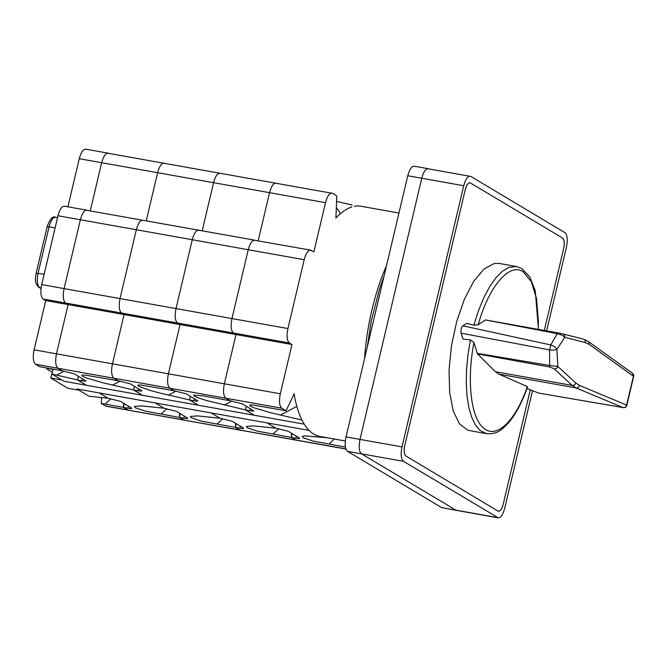 <?xml version="1.0" encoding="UTF-8"?>
<svg xmlns="http://www.w3.org/2000/svg" width="667" height="667" viewBox="0 0 667 667"><rect width="100%" height="100%" fill="white"/><g stroke="black" fill="none" stroke-linecap="round" stroke-linejoin="round"><path stroke-width="1" d="M470.477 183L562.489 237.994A9.23 3.535 -79.9 0 1 563.598 248.816C564.682 243.297 564.315 239.695 562.489 237.994L470.477 183C468.401 182.366 466.633 184.692 465.166 189.987A9.23 3.535 -79.9 0 1 469.993 182.816A9.23 3.535 -79.9 0 1 470.477 183L469.993 182.816M497.949 511.03L405.936 456.028A9.23 3.535 -79.9 0 1 404.827 445.206C403.743 450.734 404.11 454.335 405.936 456.028L497.949 511.03C500.025 511.664 501.792 509.338 503.268 504.044A9.23 3.535 -79.9 0 1 498.432 511.214A9.23 3.535 -79.9 0 1 497.949 511.03L498.432 511.214M503.268 504.044L530.273 389.803L503.268 504.044M544.297 330.457L563.598 248.816L544.297 330.457M465.166 189.987L404.827 445.206L465.166 189.987M386.518 265.633A116.917 44.756 100.1 0 0 364.557 358.529M398.949 213.031L360.947 206.245A116.917 44.756 100.1 0 0 354.294 206.328M351.809 206.97A116.917 44.756 100.1 0 0 335.86 218.051M294.13 393.947A116.917 44.756 100.1 0 0 301.559 419.26M302.101 420.36A116.917 44.756 100.1 0 0 319.843 436.426L345.339 440.979M108.746 153.393C105.978 152.543 103.618 155.644 101.659 162.706C103.618 155.644 105.978 152.543 108.746 153.393L332.591 193.355C329.823 192.505 327.464 195.614 325.504 202.668L313.857 251.934L310.647 250.158L255.328 240.412C252.568 239.561 250.2 242.663 248.241 249.725L231.966 318.576C230.515 325.938 231.007 330.74 233.442 333L236.01 334.534L291.971 344.531L280.323 393.788C278.873 401.15 279.365 405.961 281.799 408.221L286.018 410.739L294.272 393.655M86.36 149.4C83.6 148.549 81.232 151.651 79.281 158.713L101.659 162.706L90.287 210.814L101.659 162.706L157.62 172.695L146.248 220.802L157.62 172.695L213.582 182.691L202.209 230.799L213.582 182.691L269.543 192.68L258.171 240.787L269.543 192.68L325.504 202.668M87.452 210.439C84.684 209.588 82.324 212.69 80.365 219.751C82.324 212.69 84.684 209.588 87.452 210.439L254.686 240.162M65.066 206.436C62.298 205.586 59.938 208.696 57.979 215.749L80.365 219.751L64.09 288.603C62.64 295.965 63.123 300.767 65.558 303.026L68.126 304.561L56.478 353.827C55.036 361.189 55.519 366 57.954 368.259L62.173 370.777L39.611 366.675L35.568 364.257L57.954 368.259L62.214 370.802L74.429 373.879L85.86 380.899M77.572 379.79L86.418 385.268L304.235 424.154L64.032 381.274L86.418 385.268L77.539 379.957L51.901 374.02L64.032 381.274L61.889 379.99L50.7 377.997L52.41 372.111M124.329 403.71L123.453 407.404L127.931 408.204C131.207 408.738 132.358 408.646 131.391 407.929L120.352 401.326L108.137 398.249L99.258 392.938L108.146 398.257L89.003 396.198L76.872 388.944L155.219 402.935L164.107 408.246L141.596 405.903L134.434 406.436L135.268 407.754L145.439 411.164L179.456 417.425L184.317 420.185L345.923 449.041M123.662 403.31L123.503 407.203M110.855 398.733L105.186 404.11L123.495 407.429L128.356 410.197L345.873 448.899M105.186 404.11L101.292 403.543L105.978 406.203L183.675 419.943L179.415 417.4L183.892 418.201C187.169 418.726 188.319 418.634 187.352 417.917L176.313 411.314L164.099 408.237L155.219 402.935L211.181 412.923L220.068 418.234L197.557 415.9L190.395 416.425L191.229 417.75L201.401 421.16L235.418 427.414L239.636 429.932L235.376 427.389L239.853 428.189C243.13 428.723 244.28 428.623 243.313 427.906L232.266 421.311L220.06 418.234L211.181 412.923L309.071 430.398L76.872 388.944L79.014 390.228L67.817 388.227L50.7 377.997M57.979 215.749L41.704 284.601C40.253 291.963 40.745 296.773 43.18 299.033L45.74 300.567L124.087 314.557L112.44 363.815C110.989 371.177 111.481 375.988 113.915 378.247L118.134 380.774L84.992 375.037L81.841 375.129L82.416 376.171L86.635 377.997L102.96 382.816L133.492 389.945L142.379 395.256L133.533 389.786M79.281 158.713L67.909 206.82M45.74 300.567L34.1 349.833C32.65 357.195 33.142 362.006 35.568 364.257M101.584 397.565L101.292 403.543M53.085 369.176L51.901 374.02M64.099 371.135L56.62 375.087M48.558 368.384L53.01 369.526M48.483 368.718L46.757 368.859L52.101 372.061M46.698 368.059L46.757 368.859M291.337 437.377L295.815 438.177C299.091 438.711 300.242 438.619 299.275 437.902L288.227 431.299L276.021 428.222L267.133 422.911L276.021 428.231L253.518 425.888L246.356 426.421L247.19 427.739L257.362 431.149L291.379 437.402L295.598 439.928L291.337 437.377L292.213 433.683M345.431 447.048L313.323 441.137L303.151 437.727L302.243 436.493L304.469 435.843L326.813 437.677M299.666 438.319L299.275 437.902M335.943 217.384L336.81 195.881L332.591 193.355M336.585 201.426L352.159 205.052M311.289 250.4C308.521 249.55 306.161 252.651 304.202 259.713L287.927 328.564C286.477 335.926 286.968 340.737 289.403 342.996L291.971 344.531M255.328 240.412C252.568 239.561 250.2 242.663 248.241 249.725L231.966 318.576C230.515 325.938 231.007 330.74 233.442 333L236.01 334.534L224.362 383.8C222.911 391.162 223.403 395.973 225.838 398.232L230.098 400.775L242.313 403.852L253.743 410.872M253.352 410.455C254.319 411.172 253.168 411.264 249.892 410.73L245.414 409.93L254.302 415.241L245.406 409.93L205.769 400.308L198.558 397.974L194.339 396.148L193.763 395.114L203.31 395.881L230.057 400.75L225.838 398.232L281.799 408.221M301.367 419.918L270.844 412.79L254.511 407.962L250.3 406.145L249.725 405.102L252.868 405.011L286.018 410.739M276.63 183.367C273.862 182.516 271.502 185.618 269.543 192.68C271.502 185.618 273.862 182.516 276.63 183.367L275.988 183.125M246.29 406.236L245.456 409.763M296.848 406.395L280.465 415.049M334.359 439.019L329.031 444.08M340.579 213.548L336.343 207.479M123.453 407.404L127.714 409.955L105.328 405.953M131.783 408.346L131.391 407.929M164.707 163.382C161.939 162.531 159.58 165.641 157.62 172.695C159.58 165.641 161.939 162.531 164.707 163.382L164.065 163.14M143.405 220.427C140.645 219.576 138.277 222.678 136.326 229.74C138.277 222.678 140.645 219.576 143.405 220.427L142.763 220.185M41.704 284.601L64.09 288.603L80.365 219.751L136.326 229.74L120.043 298.591C118.593 305.953 119.085 310.764 121.519 313.023L124.087 314.557L180.048 324.546L168.401 373.812C166.95 381.174 167.442 385.985 169.877 388.236L174.095 390.762L140.954 385.026L137.802 385.117L138.377 386.16L149.808 390.32L158.921 392.805L189.453 399.933L198.341 405.253L189.495 399.775M179.623 413.298L179.465 417.192M85.468 380.482C86.435 381.199 85.284 381.291 82.016 380.757L77.539 379.957L78.414 376.263M198.724 230.173L199.366 230.415C196.607 229.565 194.239 232.675 192.279 239.728L136.326 229.74L120.043 298.591L64.09 288.603C62.64 295.965 63.123 300.767 65.558 303.026L68.126 304.561L56.478 353.827C55.036 361.189 55.519 366 57.954 368.259L113.915 378.247L118.176 380.79L130.39 383.867L141.821 390.887M120.06 381.132L112.581 385.076M166.817 408.729L161.147 414.107M347.499 451.334L361.489 453.835L456.286 510.355L361.489 453.835C359.063 451.576 358.571 446.765 360.022 439.403C358.571 446.765 359.063 451.576 361.489 453.835L403.46 461.322L498.257 517.85L456.286 510.355L441.654 507.612L347.499 451.334C345.072 449.074 344.581 444.264 346.031 436.91L407.762 175.746C409.721 168.684 412.081 165.583 414.849 166.433M441.654 507.612L497.615 517.6C500.383 518.451 502.743 515.349 504.702 508.287L532.508 390.67M546.64 330.874L566.441 247.132C567.892 239.77 567.4 234.959 564.966 232.7L470.81 176.421L428.839 168.934C426.071 168.084 423.712 171.186 421.752 178.247L360.022 439.403L421.752 178.247C423.712 171.186 426.071 168.084 428.839 168.934M470.81 176.421C468.042 175.571 465.683 178.681 463.723 185.734L401.993 446.898C400.542 454.26 401.034 459.071 403.46 461.322M538.219 329.365L538.394 321.586L536.56 298.716L531.24 281.457L523.02 271.669C509.179 262.431 488.644 286.777 478.189 324.804L473.887 325.179L478.397 310.88L483.7 297.924L489.611 286.752L495.931 277.739L502.443 271.202L508.929 267.367L516.483 266.517L499.141 263.423L494.172 263.507L483.909 269.101L473.67 281.407L464.34 299.358L456.72 321.419L451.476 345.681L449.041 370.06L449.641 392.454L453.218 410.93L459.463 423.904L467.842 430.257L486.635 433.708L480.065 430.49L475.496 425.104L471.727 417.417L468.884 407.645L467.05 396.098L466.275 383.141L466.592 369.159L467.984 354.594L470.41 339.887L473.979 342.613C466.508 380.24 470.894 418.417 483.8 428.206C496.34 439.395 515.758 420.827 527.33 386.593L498.883 374.137L495.389 371.702L477.447 353.91L473.979 342.613M477.13 353.31L549.675 365.499L549.591 349.917L461.097 333.167L463.031 339.128L470.41 339.887M473.887 325.179L466.758 323.353L462.831 325.813L550.767 344.939L557.203 333.642L485.476 319.943L562.548 333.842L583.358 339.103L588.152 341.371L588.844 342.138L589.111 344.347L585.359 342.563L564.732 337.344L556.862 349.425L557.837 366.491C557.178 368.201 555.978 369.001 554.26 368.884L550.1 367.058L477.447 353.91M538.986 393.138L623.512 407.629M526.947 388.502L538.728 393.096M478.189 324.804L485.476 319.943M527.33 386.593L527.555 386.752C522.019 402.701 515.416 415.016 507.762 423.67C501.642 429.556 497.907 434.317 486.635 433.708M550.1 367.058L549.675 365.499L557.837 366.491L575.796 383.016L579.415 385.384L626.596 405.077L633.417 376.221L589.111 344.347M461.097 333.167C460.605 330.09 461.189 327.639 462.831 325.813M549.591 349.917L550.767 344.939L549.591 349.917C553.101 350.217 555.519 350.05 556.862 349.425C556.103 347.607 554.069 346.115 550.767 344.939M562.548 333.842C564.182 334.317 564.907 335.484 564.732 337.344C563.673 335.926 561.164 334.684 557.203 333.642L558.129 332.933L562.723 333.884M538.861 393.13L623.312 407.629A3.077 3.077 0 0 0 626.83 405.303L626.596 405.077C626.038 406.87 624.904 407.712 623.195 407.595L576.005 387.911L572.219 385.418L554.26 368.884M367.275 347.04L371.185 321.394L379.59 288.686L384.092 275.896M187.744 418.334L187.352 417.917M220.669 173.378C217.901 172.528 215.541 175.629 213.582 182.691C215.541 175.629 217.901 172.528 220.669 173.378L220.027 173.128M199.366 230.415C196.607 229.565 194.239 232.675 192.279 239.728L176.005 308.579C174.554 315.941 175.046 320.752 177.48 323.011L180.048 324.546L236.01 334.534L224.362 383.8C222.911 391.162 223.403 395.973 225.838 398.232L169.877 388.236L174.137 390.787L186.351 393.863L197.782 400.875M235.584 423.287L235.426 427.188M141.429 390.47C142.396 391.187 141.246 391.279 137.977 390.754L133.5 389.953L134.367 386.251M304.202 259.713L192.279 239.728L176.005 308.579L120.043 298.591C118.593 305.953 119.085 310.764 121.519 313.023L124.087 314.557L112.44 363.815C110.989 371.177 111.481 375.988 113.915 378.247L169.877 388.236C167.442 385.985 166.95 381.174 168.401 373.812L280.323 393.788M180.29 413.698L179.415 417.4M176.021 391.12L168.543 395.064M222.778 418.718L217.108 424.095M243.705 428.322L243.313 427.906M291.546 433.283L291.387 437.177M197.39 400.458C198.357 401.175 197.207 401.276 193.93 400.742L189.453 399.942L190.328 396.24M287.927 328.564L176.005 308.579C174.554 315.941 175.046 320.752 177.48 323.011L180.048 324.546L168.401 373.812L34.1 349.833M236.251 423.687L235.376 427.389M231.983 401.109L224.504 405.061M278.739 428.706L273.07 434.084M43.18 299.033L289.403 342.996M56.145 217.5C53.377 216.65 51.017 219.751 49.058 226.813L55.111 227.889M47.332 226.947L49.058 226.813L38.111 273.103C36.66 280.465 37.152 285.276 39.586 287.535L41.112 287.81M57.537 217.617L55.503 217.25C52.735 215.791 49.942 218.959 47.132 226.738L36.193 273.036C35.676 277.197 33.767 282.433 38.711 287.21L41.046 288.402M36.385 273.245L44.164 274.187M250.383 408.679L249.892 410.73M296.298 436.126L295.815 438.177M82.5 378.706L82.016 380.757M128.423 406.153L127.931 408.204M463.723 185.734L407.762 175.746M401.993 446.898L346.031 436.91M579.415 385.384C578.856 387.177 577.722 388.019 576.005 387.911L498.883 374.137M495.389 371.702L572.219 385.418C573.937 385.526 575.129 384.726 575.796 383.016M585.359 342.563C585.543 340.712 584.809 339.545 583.175 339.069L583.358 339.103M632.449 373.253L633.65 376.455A3.077 3.077 0 0 0 632.449 373.245L588.152 341.371M138.461 388.694L137.977 390.754M184.384 416.141L183.892 418.201M194.422 398.683L193.93 400.742M240.345 426.13L239.853 428.189M64.424 206.195L86.802 210.188M85.718 149.15L108.104 153.152M38.711 287.21L41.02 288.594M485.443 319.935L558.129 332.933M626.83 405.303L633.65 376.455M538.469 329.415L535.242 290.612L529.79 276.997L521.802 268.526L516.483 266.517M414.207 166.191L428.197 168.684"/></g></svg>
